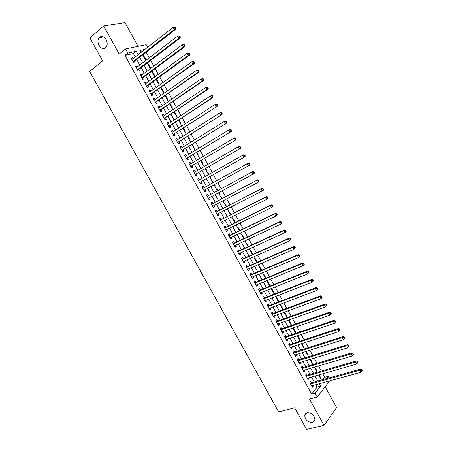 <?xml version="1.0" encoding="UTF-8"?>
<svg xmlns="http://www.w3.org/2000/svg" width="452" height="452" viewBox="0 0 452 452"><rect width="100%" height="100%" fill="white"/><g stroke="black" fill="none" stroke-linecap="round" stroke-linejoin="round"><path stroke-width="0.68" d="M307.089 412.665C311.987 412.783 314.592 415.224 314.897 419.981L312.462 422.388C307.535 422.213 304.953 419.755 304.71 415.021L307.089 412.665M99.683 37.318C103.83 33.403 109.892 43.211 105.853 47.296L105.423 47.709C101.208 51.556 95.231 41.669 99.344 37.64L99.683 37.318M322.914 379.629L324.728 377.307L328.192 376.324L329.062 377.906M138.046 46.358L124.989 22.6L103.7 25.973L89.869 37.821L102.655 60.918L89.66 71.433L278.641 411.885L294.614 407.76L306.592 429.4L324.033 425.36L336.593 407.551L325.152 386.748M135.289 56.895L133.43 53.517L124.916 55.376L127.837 53.065L125.566 48.94L146.154 44.68L147.595 47.302M324.728 377.307L322.796 373.787M321.31 371.081L318.496 365.956M317.022 363.278L314.185 358.108M312.733 355.458L309.869 350.255M308.433 347.633L305.552 342.384M304.128 339.791L301.224 334.508M299.812 331.943L296.891 326.621M295.495 324.084L292.551 318.716M291.173 316.208L288.207 310.806M286.845 308.326L283.856 302.885M282.506 300.433L279.494 294.953M278.166 292.529L275.132 287.003M273.816 284.613L270.759 279.048M269.465 276.686L266.386 271.081M265.104 268.748L262.002 263.104M260.736 260.798L257.617 255.114M256.363 252.837L253.222 247.108M251.984 244.865L248.82 239.097M247.6 236.882L244.413 231.074M243.21 228.887L240.001 223.039M238.814 220.881L235.577 214.994M234.407 212.864L231.153 206.937M230 204.835L226.723 198.863M225.582 196.795L222.282 190.784M221.164 188.744L217.841 182.698M216.723 180.664L213.406 174.625M212.27 172.557L208.965 166.539M207.813 164.438L204.519 158.449M203.349 156.307L200.072 150.341M198.874 148.166L195.609 142.222M194.4 140.013L191.145 134.097M189.913 131.848L186.676 125.955M185.422 123.673L182.196 117.802M180.924 115.486L177.715 109.638M176.421 107.282L173.223 101.463M171.907 99.073L168.726 93.276M167.393 90.846L164.223 85.078M162.867 82.614L159.714 76.868M158.341 74.365L155.2 68.647M153.804 66.105L150.674 60.41M149.262 57.833L146.149 52.166M311.484 382.838L310.744 381.494L309.829 382.629L312.372 387.245L313.281 386.093L312.965 385.528M307.258 375.16L306.518 373.815L305.592 374.934L308.134 379.556L309.055 378.426L308.722 377.827M303.021 367.476L302.281 366.126L301.343 367.227L303.891 371.855L304.823 370.742L304.478 370.109M298.783 359.775L298.043 358.43L297.094 359.509L299.642 364.142L300.586 363.052L300.224 362.385M294.54 352.068L293.794 350.718L292.834 351.78L295.393 356.419L296.342 355.345L295.964 354.65M290.291 344.351L289.546 343L288.574 344.04L291.133 348.684L292.099 347.633L291.698 346.904M286.031 336.621L285.285 335.271L284.302 336.294L286.867 340.944L287.845 339.91L287.427 339.147M281.771 328.881L281.025 327.531L280.031 328.531L282.596 333.192L283.585 332.175L283.144 331.378M277.505 321.135L276.754 319.773L275.748 320.762L278.319 325.423L279.319 324.429L278.861 323.604M273.228 313.372L272.483 312.016L271.46 312.976L274.036 317.649L275.048 316.671L274.573 315.812M268.951 305.603L268.2 304.241L267.172 305.185L269.748 309.863L270.771 308.902L270.279 308.015M264.663 297.817L263.911 296.455L262.872 297.382L265.448 302.066L266.488 301.128L265.979 300.201M260.375 290.026L259.623 288.658L258.567 289.568L261.149 294.258L262.2 293.337L261.668 292.382M256.075 282.223L255.323 280.856L254.256 281.743L256.843 286.438L257.9 285.54L257.357 284.551M251.77 274.409L251.018 273.036L249.939 273.906L252.532 278.607L253.6 277.731L253.035 276.709M247.459 266.584L246.707 265.211L245.617 266.058L248.21 270.771L249.295 269.906L248.713 268.85M243.148 258.747L242.391 257.374L241.289 258.199L243.888 262.917L244.978 262.075L244.379 260.985M238.825 250.9L238.068 249.521L236.955 250.335L239.554 255.058L240.662 254.233L240.04 253.109M234.498 243.04L233.74 241.662L232.61 242.453L235.221 247.182L236.334 246.38L235.701 245.227M230.164 235.17L229.401 233.791L228.266 234.56L230.876 239.3L232.006 238.515L231.351 237.328M225.825 227.288L225.062 225.91L223.915 226.661L226.525 231.401L227.667 230.639L226.994 229.418M221.48 219.401L220.717 218.017L219.553 218.745L222.169 223.497L223.328 222.757L222.633 221.497M217.124 211.496L216.367 210.112L215.192 210.824L217.807 215.581L218.977 214.858L218.265 213.564M212.768 203.586L212.005 202.197L210.818 202.892L213.44 207.649L214.621 206.948L213.892 205.626M208.406 195.659L207.637 194.275L206.44 194.942L209.067 199.711L210.259 199.033L209.513 197.671M204.027 187.71L203.27 186.337L202.061 186.987L204.688 191.761L205.892 191.1L205.129 189.71M199.631 179.732L198.891 178.387L197.671 179.015L200.304 183.8L201.519 183.156L200.756 181.766M195.236 171.743L194.507 170.427L193.275 171.037L195.914 175.828L197.14 175.207L196.371 173.811M190.829 163.743L190.117 162.46L188.874 163.048L191.512 167.845L192.755 167.24L191.987 165.844M186.416 155.731L185.727 154.477L184.467 155.047L187.111 159.85L188.36 159.268L187.591 157.872M181.998 147.708L181.32 146.482L180.049 147.03L182.698 151.844L183.964 151.279L183.196 149.883M177.574 139.674L176.913 138.481L175.63 139.007L178.286 143.821L179.563 143.284L178.789 141.883M173.139 131.628L172.5 130.464L171.206 130.973L173.862 135.792L175.15 135.278L174.376 133.871M168.703 123.571L168.082 122.435L166.771 122.927L169.432 127.752L170.732 127.255L169.958 125.848M164.257 115.497L163.652 114.401L162.33 114.864L164.997 119.701L166.308 119.226L165.534 117.819M159.81 107.418L159.223 106.35L157.889 106.796L160.556 111.638L161.884 111.181L161.104 109.774M155.352 99.327L154.782 98.293L153.437 98.717L156.109 103.564L157.449 103.129L156.669 101.717M150.889 91.225L150.335 90.219L148.979 90.62L151.652 95.479L153.008 95.061L152.228 93.649M146.42 83.111L145.883 82.134L144.516 82.518L147.194 87.383L148.555 86.987L147.776 85.575M141.945 74.987L141.425 74.043L140.041 74.405L142.725 79.275L144.103 78.902L143.324 77.484M137.464 66.845L136.962 65.935L135.566 66.274L138.255 71.156L139.645 70.8L138.86 69.382M143.098 55.647L143.516 55.325L146.137 60.099L145.612 60.223M147.471 63.596L147.883 63.28L150.505 68.043L149.985 68.179M151.832 71.529L152.251 71.218L154.867 75.981L154.352 76.117M156.189 79.456L156.607 79.151L159.223 83.902L158.714 84.049M163.065 91.971L163.573 91.818L161.098 87.315M167.415 99.881L167.912 99.717L165.585 95.479M171.754 107.779L172.252 107.61L170.065 103.632M176.094 115.667L176.585 115.492L174.54 111.774M180.421 123.543L180.907 123.356L179.009 119.899M184.744 131.413L185.23 131.216L183.467 128.018M189.066 139.267L189.541 139.063L187.925 136.125M193.377 147.109L193.846 146.9L192.377 144.222M195.128 150.301L195.626 150.137M197.682 154.946L198.151 154.731L196.818 152.301M199.428 158.121L199.869 157.855L200.083 158.245M201.982 162.771L202.445 162.545L201.253 160.375M203.716 165.924L204.163 165.669L204.536 166.342M206.276 170.579L206.733 170.347L205.683 168.438M208.451 173.466L207.993 173.704L208.451 173.466L208.977 174.427M210.564 178.382L211.022 178.144L210.107 176.489M212.734 181.258L212.276 181.501L212.734 181.258L213.417 182.501M215.299 185.925L214.847 186.173L215.299 185.925L214.525 184.523M219.118 193.942L219.57 193.699L218.954 192.58M217.836 190.546L217.005 189.038L216.559 189.286M223.384 201.699L223.836 201.462L223.378 200.626M222.243 198.564L221.277 196.806L220.836 197.066M227.638 209.445L228.096 209.214L227.791 208.66M226.644 206.57L225.542 204.564L225.102 204.829M231.893 217.186L232.204 216.689M231.04 214.564L229.797 212.31L229.367 212.587M235.424 222.548L234.051 220.051L233.622 220.327M239.809 230.526L238.3 227.774L237.871 228.062M244.187 238.486L242.538 235.492L242.119 235.786M248.555 246.436L246.775 243.193L246.357 243.498M252.917 254.374L251.001 250.888L250.589 251.199M257.278 262.301L255.227 258.572L254.821 258.894M261.629 270.223L259.442 266.251L259.041 266.573M265.974 278.127L263.657 273.912L263.256 274.245M270.313 286.02L267.861 281.568L267.471 281.907M274.104 293.975L274.584 293.789L272.064 289.207L271.675 289.557M278.296 301.597L278.771 301.416L276.257 296.84L275.873 297.196M282.477 309.208L282.958 309.032L280.449 304.462L280.065 304.823M286.658 316.812L287.139 316.637L284.653 312.112M290.828 324.4L291.314 324.231L288.981 319.993M294.998 331.983L295.484 331.819L293.308 327.858M299.156 339.554L299.648 339.39L297.625 335.717M303.315 347.113L303.806 346.955L301.942 343.565M307.462 354.667L307.959 354.509L306.247 351.402M311.609 362.205L312.106 362.058L310.547 359.221M315.75 369.736L316.242 369.589L314.841 367.035M142.035 51.635L141.018 51.861M142.99 55.443L143.516 55.325M147.363 63.404L147.883 63.28M151.731 71.354L152.251 71.218M195.1 150.245L195.569 150.036M199.4 158.076L199.869 157.855M203.699 165.895L204.163 165.669M219.124 193.953L219.57 193.699M223.395 201.722L223.836 201.462M227.661 209.485L228.096 209.214M231.921 217.231L232.351 216.954M236.176 224.972L236.481 224.763M274.302 294.043L274.584 293.789M278.392 301.772L278.771 301.416M282.579 309.394L282.958 309.032M284.257 312.445L284.562 312.146M286.766 317.01L287.139 316.637M290.947 324.609L291.314 324.231M295.116 332.203L295.484 331.819M299.286 339.785L299.648 339.39M303.45 347.356L303.806 346.955M307.603 354.922L307.959 354.509M311.756 362.47L312.106 362.058M315.903 370.013L316.242 369.589M320.039 377.544L320.378 377.115L319.129 374.838M124.916 55.376L311.631 394.087L317.061 387.132L315.75 384.754M314.264 382.059L311.496 377.03M310.027 374.358L307.241 369.29M305.784 366.645L302.976 361.543M301.535 358.928L298.704 353.786M297.28 351.193L294.427 346.012M293.015 343.452L290.144 338.232M288.749 335.7L285.856 330.44M284.477 327.937L281.562 322.638M280.195 320.163L277.262 314.829M275.912 312.377L272.952 307.004M271.624 304.58L268.641 299.167M267.324 296.778L264.324 291.32M263.019 288.958L259.996 283.466M258.713 281.133L255.668 275.596M254.397 273.29L251.329 267.72M250.075 265.443L246.99 259.832M245.752 257.583L242.639 251.928M241.419 249.707L238.283 244.018M237.08 241.826L233.921 236.097M232.735 233.933L229.559 228.158M228.384 226.028L225.186 220.214M224.028 218.113L220.802 212.259M219.661 210.186L216.418 204.293M215.293 202.247L212.028 196.315M210.92 194.298L207.632 188.326M206.53 186.326L203.247 180.359M202.123 178.32L198.852 172.381M197.71 170.302L194.456 164.387M193.292 162.279L190.049 156.386M188.868 154.239L185.642 148.375M184.439 146.194L181.224 140.346M180.003 138.131L176.8 132.312M175.562 130.057L172.37 124.266M171.11 121.978L167.935 116.209M166.652 113.881L163.494 108.135M162.195 105.774L159.047 100.056M157.725 97.655L154.59 91.965M153.251 89.53L150.132 83.857M148.77 81.388L145.663 75.744M144.284 73.235L141.188 67.614M139.787 65.071L136.707 59.478M132.978 58.698L132.492 57.816L131.086 58.139L133.775 63.02L135.176 62.692L134.397 61.269M329.604 380.917L317.315 397.02L309.53 399.071L324.033 425.36M317.315 397.02L315.18 393.138L320.57 386.172L319.259 383.782M311.631 394.087L315.18 393.138M103.7 25.973L119.187 54.042L125.566 48.94M322.914 382.771L323.282 382.669M326.389 378.652L328.192 376.324M144.928 49.381L140.216 50.398L141.239 52.257M142.668 54.861L145.77 60.5M147.177 63.065L150.29 68.732M151.68 71.263L154.81 76.953M156.183 79.445L159.324 85.162M160.675 87.615L163.827 93.361M165.155 95.773L168.325 101.542M169.636 103.926L172.822 109.717M174.11 112.062L177.308 117.876M178.574 120.187L181.783 126.029M183.032 128.3L186.258 134.165M187.49 136.402L190.727 142.29M191.936 144.493L195.185 150.409M196.377 152.573L199.643 158.511M200.812 160.635L204.089 166.602M205.242 168.692L208.53 174.681M209.66 176.738L212.965 182.749M214.078 184.772L217.384 190.789M218.502 192.823L221.791 198.801M222.921 200.863L226.186 206.807M227.339 208.897L230.582 214.796M231.746 216.92L234.967 222.779M236.147 224.927L239.345 230.746M240.543 232.927L243.724 238.701M244.933 240.91L248.091 246.651M249.318 248.888L252.453 254.583M253.696 256.849L256.809 262.51M258.069 264.804L261.154 270.42M262.437 272.748L265.499 278.325M266.793 280.675L269.838 286.212M271.149 288.596L274.172 294.094M275.494 296.506L278.494 301.964M279.833 304.399L282.816 309.818M284.172 312.287L287.127 317.666M288.5 320.163L291.433 325.502M292.823 328.028L295.738 333.327M297.139 335.881L300.032 341.141M301.45 343.723L304.32 348.944M305.755 351.554L308.603 356.735M310.055 359.374L312.88 364.521M314.343 367.182L317.151 372.29M318.632 374.985L321.417 380.047M138.205 54.624L136.334 51.234L127.837 53.065M317.767 381.076L314.993 376.024M313.518 373.346L310.722 368.261M309.258 365.606L306.445 360.481M304.998 357.854L302.156 352.69M300.727 350.091L297.868 344.893M296.455 342.322L293.568 337.079M292.173 334.536L289.269 329.259M287.884 326.745L284.958 321.428M283.59 318.942L280.647 313.581M279.291 311.123L276.325 305.727M274.991 303.298L271.997 297.862M270.68 295.461L267.669 289.986M266.358 287.613L263.33 282.099M262.036 279.754L258.985 274.2M257.708 271.884L254.634 266.29M253.374 264.002L250.272 258.369M249.035 256.114L245.911 250.436M244.685 248.21L241.543 242.498M240.334 240.294L237.17 234.543M235.972 232.373L232.786 226.576M231.61 224.435L228.401 218.598M227.237 216.485L224.006 210.609M222.859 208.53L219.604 202.615M218.474 200.558L215.197 194.603M214.084 192.58L210.79 186.586M209.683 184.574L206.389 178.585M205.264 176.54L201.982 170.573M200.835 168.489L197.569 162.55M196.405 160.432L193.151 154.516M191.964 152.364L188.721 146.471M187.518 144.278L184.292 138.414M183.066 136.188L179.856 130.345M178.608 128.085L175.41 122.266M174.144 119.966L170.958 114.175M169.675 111.842L166.5 106.073M165.2 103.7L162.036 97.96M160.714 95.553L157.567 89.835M156.222 87.389L153.092 81.693M151.731 79.213L148.612 73.546M147.228 71.032L144.12 65.387M142.719 62.834L139.628 57.218M133.43 53.517L136.334 51.234M317.061 387.132L320.57 386.172M131.385 58.687L132.492 57.816M319.88 377.256L320.378 377.115M135.849 66.789L136.962 65.935M140.306 74.885L141.425 74.043M144.759 82.965L145.883 82.134M149.205 91.033L150.335 90.219M153.646 99.095L154.782 98.293M158.076 107.141L159.223 106.35M162.505 115.181L163.652 114.401M166.924 123.204L168.082 122.435M171.342 131.221L172.5 130.464M175.749 139.222L176.913 138.481M180.15 147.211L181.32 146.482M184.546 155.194L185.727 154.477M188.936 163.161L190.117 162.46M193.32 171.122L194.507 170.427M197.699 179.071L198.891 178.387M202.067 187.004L203.27 186.337M204.688 191.761L205.892 191.1M209.05 199.677L210.259 199.033M213.406 207.587L214.621 206.948M217.757 215.485L218.977 214.858M222.101 223.367L223.328 222.757M226.435 231.243L227.667 230.639M230.769 239.108L232.006 238.515M235.096 246.956L236.334 246.38M239.413 254.798L240.662 254.233M243.73 262.629L244.978 262.075M248.035 270.449L249.295 269.906M252.335 278.262L253.6 277.731M256.634 286.059L257.9 285.54M260.923 293.845L262.2 293.337M265.205 301.625L266.488 301.128M269.482 309.388L270.771 308.902M273.754 317.146L275.048 316.671M278.025 324.892L279.319 324.429M282.285 332.621L283.585 332.175M286.54 340.345L287.845 339.91M290.789 348.057L292.099 347.633M295.026 355.764L296.342 355.345M299.264 363.453L300.586 363.052M303.495 371.132L304.823 370.742M307.722 378.804L309.055 378.426M311.942 386.466L313.281 386.093M133.114 61.822L133.928 61.63L175.517 29.414L174.15 29.668L132.99 61.596M175.048 28.29L174.15 29.668L172.975 27.515L175.127 27.329L174.579 27.431L175.048 28.29L175.596 28.188L175.127 27.329M131.871 59.562L172.975 27.515L174.579 27.431M133.928 61.63L133.447 62.427M175.517 29.414L175.596 28.188M137.583 69.941L138.391 69.738L180.195 37.991L178.845 38.273L137.47 69.732M179.749 36.9L178.845 38.273L177.67 36.12L179.817 35.928L179.274 36.036L179.749 36.9L180.286 36.787L179.817 35.928M136.351 67.698L177.67 36.12L179.274 36.036M138.391 69.738L137.911 70.529M180.195 37.991L180.286 36.787M142.052 78.049L142.855 77.834L184.874 46.562L183.529 46.861L141.945 77.851M184.433 45.494L183.529 46.861L182.359 44.72L184.501 44.516L183.97 44.635L184.433 45.494L184.97 45.369L184.501 44.516M140.826 75.823L182.359 44.72L183.97 44.635M142.855 77.834L142.363 78.62M184.874 46.562L184.97 45.369M146.51 86.146L147.307 85.92L189.541 55.116L188.213 55.443L146.414 85.965M189.117 54.076L188.213 55.443L187.043 53.296L189.179 53.087L188.648 53.217L189.117 54.076L189.648 53.946L189.179 53.087M145.295 83.936L187.043 53.296L188.648 53.217M147.307 85.92L146.815 86.694M189.541 55.116L189.648 53.946M150.962 94.231L194.202 63.653L192.885 64.009L150.872 94.061M193.795 62.642L192.885 64.009L191.721 61.867L193.851 61.647L193.326 61.788L193.795 62.642L194.32 62.506L193.851 61.647M149.759 92.038L191.721 61.867L193.326 61.788M151.753 93.993L151.256 94.762M194.202 63.653L194.32 62.506M155.415 102.305L198.852 72.184L197.552 72.557L155.33 102.152M198.462 71.201L197.552 72.557L196.388 70.422L198.513 70.196L197.993 70.342L198.462 71.201L198.982 71.049L198.513 70.196M154.217 100.129L196.388 70.422L197.993 70.342M156.194 102.05L155.691 102.813M198.852 72.184L198.982 71.049M159.855 110.367L203.502 80.699L202.213 81.1L159.776 110.226M203.123 79.744L202.213 81.1L201.05 78.964L203.168 78.733L202.654 78.885L203.123 79.744L203.637 79.586L203.168 78.733M158.663 108.209L201.05 78.964L202.654 78.885M160.624 110.102L160.121 110.859M203.502 80.699L203.637 79.586M164.291 118.418L208.14 89.202L206.869 89.626L164.217 118.294M207.779 88.27L206.869 89.626L205.705 87.496L207.818 87.253L207.31 87.422L207.779 88.27L208.287 88.106L207.818 87.253M163.11 116.277L205.705 87.496L207.31 87.422M165.053 118.141L164.545 118.887M208.14 89.202L208.287 88.106M168.715 126.458L212.773 97.694L211.513 98.14L168.658 126.345M212.423 96.79L211.513 98.14L210.355 96.01L211.615 95.575L212.463 95.762L211.96 95.937L212.423 96.79L212.926 96.615L212.463 95.762M167.545 124.334L210.355 96.01L211.96 95.937M169.472 126.17L168.963 126.905M212.773 97.694L212.926 96.615M173.139 134.487L217.401 106.175L173.088 134.391M217.062 105.293L216.158 106.644L214.994 104.519L216.242 104.056L217.096 104.259L216.598 104.446L217.062 105.293L217.559 105.107L217.096 104.259M171.98 132.38L214.994 104.519L216.598 104.446M173.89 134.188L173.376 134.916M217.401 106.175L217.559 105.107M177.557 142.504L222.017 114.638L177.512 142.42M221.7 113.785L220.791 115.13L219.632 113.011L220.864 112.525L221.729 112.746L221.237 112.938L221.7 113.785L222.192 113.593L221.729 112.746M176.404 140.414L219.632 113.011L221.237 112.938M178.297 142.194L177.783 142.917M222.017 114.638L222.192 113.593M181.964 150.51L226.633 123.097L181.924 150.437M226.322 122.266L225.412 123.605L224.26 121.492L225.48 120.983L226.35 121.215L225.864 121.418L226.322 122.266L226.814 122.063L226.35 121.215M180.823 148.437L224.26 121.492L225.864 121.418M182.704 150.188L182.184 150.9M180.76 148.318L181.049 148.296M226.633 123.097L226.814 122.063M186.371 158.505L231.238 131.538L186.337 158.449M230.944 130.735L230.034 132.069L228.881 129.956L230.085 129.425L230.966 129.679L230.48 129.888L230.944 130.735L231.424 130.521L230.966 129.679M185.235 156.448L228.881 129.956L230.48 129.888M187.1 158.166L186.574 158.878M185.15 156.296L185.523 156.268M231.238 131.538L231.424 130.521M190.767 166.489L235.837 139.962L190.744 166.443M235.56 139.188L234.644 140.521L233.492 138.414L234.684 137.86L235.571 138.126L235.096 138.346L235.56 139.188L236.034 138.967L235.571 138.126M189.642 164.449L233.492 138.414L235.096 138.346M191.49 166.138L190.964 166.839M189.541 164.262L189.998 164.234M235.837 139.962L236.034 138.967M195.157 174.461L240.424 148.38L195.145 174.432M240.165 147.635L239.249 148.962L238.102 146.855L239.277 146.278L240.176 146.555L239.701 146.787L240.165 147.635L240.633 147.403L240.176 146.555M194.19 172.353L238.102 146.855L239.701 146.787M195.874 174.099L195.343 174.794M193.925 172.218L194.462 172.189M240.424 148.38L240.633 147.403M199.547 182.422L245.012 156.782L199.535 182.405M244.764 156.064L243.848 157.386L242.701 155.285L243.865 154.686L244.769 154.98L244.306 155.222L244.764 156.064L245.227 155.821L244.769 154.98M198.439 180.41L242.701 155.285L244.306 155.222M200.253 182.049L199.716 182.738M198.304 180.167L198.925 180.139M245.012 156.782L245.227 155.821M203.925 190.371L249.589 165.178L203.92 190.371M249.357 164.477L248.442 165.805L247.295 163.697L248.447 163.082L249.357 163.392L248.899 163.641L249.357 164.477L249.815 164.229L249.357 163.392M202.824 188.377L247.295 163.697L248.899 163.641M204.626 189.987L204.084 190.665M202.671 188.1L203.411 188.055M249.589 165.178L249.815 164.229M254.397 172.624L253.939 171.788L253.482 172.042L253.939 172.884L254.397 172.624L254.165 173.557L208.304 198.321M253.939 172.884L253.03 174.206L251.883 172.105L253.018 171.461L207.897 195.936L207.039 196.021M207.897 195.936L251.883 172.105L253.482 172.042M208.841 198.032L208.451 198.586M253.939 171.788L253.018 171.461M258.968 181.009L258.51 180.173L258.064 180.438L258.521 181.275L258.968 181.009L258.73 181.924L257.606 182.591L212.677 206.265M258.521 181.275L257.606 182.591L256.459 180.495L257.589 179.834L212.259 203.852L211.395 203.937M211.587 204.276L256.459 180.495L258.064 180.438M213.141 206.016L212.807 206.496M258.51 180.173L257.589 179.834M263.539 189.382L263.081 188.546L262.635 188.817L263.092 189.659L263.539 189.382L263.284 190.275L262.177 190.97L217.062 214.186M263.092 189.659L262.177 190.97L261.036 188.879L262.149 188.19L216.615 211.762L215.751 211.835M215.954 212.214L261.036 188.879L262.635 188.817M217.446 213.988L217.158 214.395M263.081 188.546L262.149 188.19M268.098 197.739L267.64 196.902L267.2 197.191L267.657 198.027L268.098 197.739L267.838 198.62L266.742 199.332L221.407 222.113M267.657 198.027L266.742 199.332L265.601 197.247L266.703 196.535L220.966 219.661L220.096 219.728M220.316 220.135L265.601 197.247L267.2 197.191M221.746 221.943L221.503 222.282M267.64 196.902L266.703 196.535M272.652 206.089L272.194 205.253L271.759 205.547L272.217 206.383L272.652 206.089L272.381 206.948L271.302 207.688L225.763 230.023M272.217 206.383L271.302 207.688L270.16 205.598L271.245 204.869L225.311 227.542L224.435 227.605M224.678 228.045L270.16 205.598L271.759 205.547M272.194 205.253L271.245 204.869M277.195 214.423L276.743 213.587L276.313 213.892L276.771 214.723L277.195 214.423L276.923 215.265L275.85 216.028L230.113 237.916M276.771 214.723L275.85 216.028L274.714 213.943L275.788 213.186L229.644 235.419L228.768 235.475M229.028 235.944L274.714 213.943L276.313 213.892M276.743 213.587L275.788 213.186M281.737 222.746L281.285 221.909L280.861 222.226L281.313 223.056L281.737 222.746L281.455 223.57L280.398 224.356L234.458 245.803M281.313 223.056L280.398 224.356L279.263 222.277L280.319 221.497L233.978 243.283L233.096 243.334M233.373 243.831L279.263 222.277L280.861 222.226M281.285 221.909L280.319 221.497M286.269 231.051L285.817 230.221L285.398 230.543L285.856 231.373L286.269 231.051L285.98 231.865L284.935 232.673L238.797 253.679M285.856 231.373L284.935 232.673L283.799 230.593L284.85 229.791L238.3 251.137L237.419 251.182M237.712 251.713L283.799 230.593L285.398 230.543M285.817 230.221L284.85 229.791M290.8 239.351L290.348 238.52L289.935 238.854L290.387 239.679L290.8 239.351L289.466 240.972L243.142 261.538M290.387 239.679L289.466 240.972L288.336 238.899L289.37 238.08L242.622 258.979L241.735 259.013M242.046 259.578L288.336 238.899L289.935 238.854M290.348 238.52L289.37 238.08M295.32 247.639L294.868 246.809L294.461 247.148L294.913 247.978L295.32 247.639L293.992 249.267L247.453 269.398M294.913 247.978L293.992 249.267L292.862 247.193L293.879 246.351L246.933 266.81L246.046 266.838M246.374 267.431L292.862 247.193L294.461 247.148M294.868 246.809L293.879 246.351M299.834 255.911L299.382 255.086L298.981 255.431L299.433 256.256L299.834 255.911L298.512 257.544L251.775 277.24M299.433 256.256L298.512 257.544L297.382 255.476L298.388 254.612L251.244 274.63L250.351 274.652M250.696 275.279L297.382 255.476L298.981 255.431M299.382 255.086L298.388 254.612M304.337 264.171L303.891 263.346L303.49 263.702L303.942 264.527L304.337 264.171L303.021 265.81L256.086 285.071M303.942 264.527L303.021 265.81L301.896 263.748L302.891 262.861L255.544 282.443L254.651 282.46M255.013 283.116L301.896 263.748L303.49 263.702M303.891 263.346L302.891 262.861M308.84 272.42L308.388 271.595L307.998 271.963L308.45 272.788L308.84 272.42L307.529 274.065L260.397 292.89M308.45 272.788L307.529 274.065L306.399 272.002L307.383 271.093L259.838 290.24L258.94 290.252M259.318 290.935L306.399 272.002L307.998 271.963M308.388 271.595L307.383 271.093M313.332 280.658L312.886 279.833L312.496 280.206L312.948 281.031L313.332 280.658L312.027 282.308L264.697 300.699M312.948 281.031L312.027 282.308L310.903 280.251L311.869 279.319L264.126 298.026L263.228 298.032M263.623 298.749L310.903 280.251L312.496 280.206M312.886 279.833L311.869 279.319M317.824 288.885L317.372 288.065L316.993 288.444L317.44 289.269L317.824 288.885L316.519 290.54L268.996 308.501M317.44 289.269L316.519 290.54L315.394 288.483L316.349 287.534L268.415 305.806L267.511 305.806M267.923 306.552L315.394 288.483L316.993 288.444M317.372 288.065L316.349 287.534M322.304 297.1L321.852 296.275L321.479 296.665L321.926 297.489L322.304 297.1L321.005 298.761L273.285 316.287M321.926 297.489L321.005 298.761L319.88 296.704L320.824 295.732L272.692 313.575L271.782 313.564M272.211 314.343L319.88 296.704L321.479 296.665M321.852 296.275L320.824 295.732M326.779 305.298L326.327 304.478L325.96 304.88L326.406 305.699L326.779 305.298L325.48 306.964L277.568 324.067M326.406 305.699L325.48 306.964L324.361 304.914L325.293 303.919L276.963 321.327L276.053 321.315M276.5 322.123L324.361 304.914L325.96 304.88M326.327 304.478L325.293 303.919M331.243 313.49L330.796 312.671L330.435 313.078L330.881 313.897L331.243 313.49L329.954 315.163L281.845 331.83M330.881 313.897L329.954 315.163L328.836 313.112L329.757 312.095L281.229 329.073L280.313 329.05M280.777 329.892L328.836 313.112L330.435 313.078M330.796 312.671L329.757 312.095M335.706 321.666L335.26 320.847L334.898 321.265L335.344 322.084L335.706 321.666L334.418 323.344L286.122 339.588M335.344 322.084L334.418 323.344L333.305 321.299L334.209 320.259L285.489 336.808L284.574 336.78M285.054 337.65L333.305 321.299L334.898 321.265M335.26 320.847L334.209 320.259M340.158 329.83L339.718 329.016L339.362 329.44L339.808 330.259L340.158 329.83L338.881 331.514L290.387 347.334M339.808 330.259L338.881 331.514L337.763 329.474L338.655 328.412L289.743 344.531L288.822 344.497M289.32 345.396L337.763 329.474L339.362 329.44M339.718 329.016L338.655 328.412M344.61 337.989L344.164 337.169L343.814 337.604L344.26 338.418L344.61 337.989L343.334 339.672L294.647 355.069M344.26 338.418L343.334 339.672L342.221 337.633L343.096 336.554L293.992 352.244L293.071 352.204M293.58 353.136L342.221 337.633L343.814 337.604M344.164 337.169L343.096 336.554M349.051 346.13L348.605 345.317L348.26 345.757L348.707 346.571L349.051 346.13L347.78 347.82L298.902 362.792M348.707 346.571L347.78 347.82L346.667 345.786L347.531 344.684L298.23 359.95L297.309 359.899M297.84 360.86L346.667 345.786L348.26 345.757M348.605 345.317L347.531 344.684M353.487 354.261L353.046 353.447L352.701 353.893L353.148 354.707L353.487 354.261L352.221 355.956L303.151 370.504M353.148 354.707L352.221 355.956L351.108 353.922L351.961 352.803L302.467 367.64L301.541 367.589M302.089 368.578L351.108 353.922L352.701 353.893M353.046 353.447L351.961 352.803M306.332 376.284L355.543 362.052L356.651 364.08L307.394 378.205M305.772 375.262L306.699 375.324L356.385 360.905L355.543 362.052L357.136 362.024L357.583 362.837L357.916 362.374L357.476 361.566L357.136 362.024M357.476 361.566L356.385 360.905M356.651 364.08L357.583 362.837M310.569 383.974L359.973 370.165L361.08 372.194L311.631 385.901M309.993 382.929L310.925 382.991L360.803 369.001L359.973 370.165L361.566 370.137L362.007 370.951L362.34 370.482L361.894 369.674L361.566 370.137M361.894 369.674L360.803 369.001M361.08 372.194L362.007 370.951M133.204 61.986L133.741 61.856M137.674 70.1L138.205 69.964M142.131 78.196L142.662 78.055M146.589 86.287L147.115 86.14M151.041 94.366L151.561 94.208M155.482 102.434L156.002 102.265M159.923 110.491L160.432 110.316M164.353 118.537L164.861 118.351M169.297 126.357L168.771 126.554L169.28 126.379M173.698 134.38L173.195 134.583L173.692 134.391M177.608 142.6L178.099 142.391M182.015 150.601L182.506 150.386M186.416 158.59L186.902 158.364M190.812 166.568L191.286 166.336M195.196 174.528L195.671 174.291M198.422 180.382L198.891 180.139M199.581 182.484L200.05 182.241M202.801 188.331L203.264 188.077M203.954 190.428L204.423 190.173M207.169 196.264L207.632 196.004M208.327 198.36L208.784 198.1M211.536 204.191L211.994 203.92M211.57 204.259L212.259 203.852M212.689 206.281L213.107 206.039M215.892 212.101L216.344 211.83M215.937 212.174L216.615 211.762M220.248 220.005L220.695 219.723M220.293 220.084L220.966 219.661M224.593 227.898L225.039 227.605M224.644 227.983L225.311 227.542M228.938 235.774L229.373 235.481M228.989 235.871L229.644 235.419M233.272 243.645L233.701 243.34M233.322 243.747L233.978 243.283M237.599 251.504L238.029 251.193M237.656 251.611L238.3 251.137M241.922 259.352L242.345 259.03M241.984 259.465L242.622 258.979M246.238 267.188L246.656 266.861M246.3 267.307L246.933 266.81M250.549 275.014L250.962 274.68M250.617 275.138L251.244 274.63M254.855 282.833L255.267 282.489M254.928 282.958L255.544 282.443M259.154 290.636L259.561 290.286M259.228 290.772L259.838 290.24M263.448 298.427L263.849 298.071M263.522 298.569L264.126 298.026M267.731 306.213L268.132 305.846M267.816 306.36L268.415 305.806M272.014 313.982L272.409 313.609M272.098 314.134L272.692 313.575M276.291 321.745L276.675 321.366M276.375 321.903L276.963 321.327M280.562 329.497L280.941 329.107M280.652 329.661L281.229 329.073M284.822 337.232L285.201 336.842M284.918 337.407L285.489 336.808M289.082 344.961L289.455 344.56M289.178 345.142L289.743 344.531M293.331 352.684L293.704 352.272M293.433 352.865L293.992 352.244M297.58 360.391L297.941 359.973M297.682 360.577L298.23 359.95M301.817 368.086L302.179 367.662M301.925 368.278L302.467 367.64M306.055 375.776L306.411 375.341M306.162 375.974L306.699 375.324M310.281 383.449L310.631 383.013M310.394 383.658L310.925 382.991M99.344 37.64L103.508 36.9M304.71 415.021L306.258 412.987M133.148 61.89L133.826 61.732M137.623 70.015L138.284 69.851M142.092 78.128L142.73 77.953M146.555 86.225L147.171 86.049M151.013 94.315L151.606 94.135M155.46 102.395L156.042 102.208M159.906 110.457L160.466 110.265M164.342 118.514L164.884 118.317"/></g></svg>
